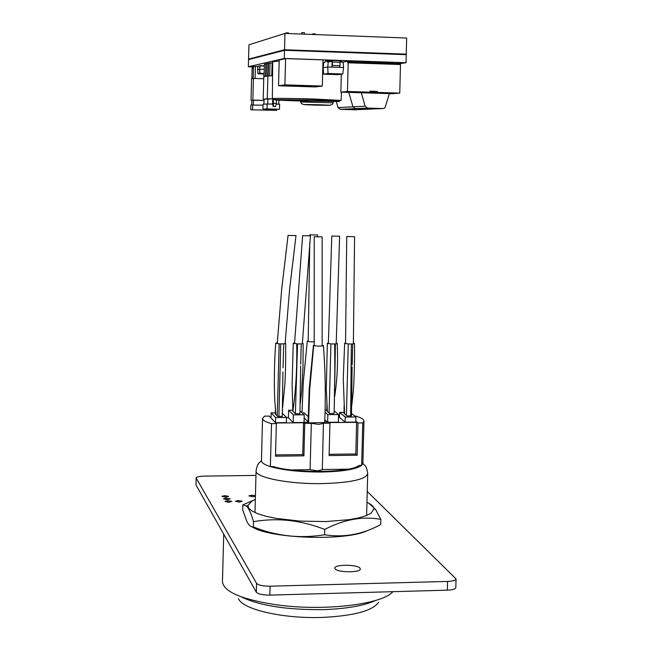 <?xml version="1.0" encoding="UTF-8"?>
<svg xmlns="http://www.w3.org/2000/svg" width="652" height="652" viewBox="0 0 652 652"><rect width="100%" height="100%" fill="white"/><g stroke="black" fill="none" stroke-linecap="round" stroke-linejoin="round"><path stroke-width="0.98" d="M360.01 568.185C357.475 564.355 334.297 564.282 334.818 568.112L335.079 568.813C337.353 572.676 360.923 572.782 360.311 568.935L360.01 568.185M447.345 590.158L447.565 581.429C452.855 581.193 455.683 580.345 456.05 578.903L455.829 587.574C455.463 589.049 452.635 589.913 447.345 590.158L269.871 595.113C262.658 595.105 258.143 594.127 256.326 592.179L196.016 484.949L196.138 477.9L196.016 484.949M255.421 495.74L251.762 495.21L248.885 495.87L252.789 496.685L255.405 496.278M225.722 497.126L228.607 496.335L224.801 495.65L221.851 496.319L225.722 497.126M227.312 499.668L230.205 498.861L226.366 498.161L223.408 498.845L227.312 499.668M239.341 502.064L242.218 501.241L238.347 500.54L235.396 501.225L239.341 502.064M228.917 502.244L231.819 501.421L227.964 500.712L224.981 501.404L228.917 502.244M196.138 477.9C196.57 476.873 199.227 476.278 204.1 476.131L255.959 475.414M256.326 592.179L256.562 583.312L196.203 478.128M256.562 583.312C258.379 585.227 262.895 586.189 270.107 586.197L269.871 595.113M447.565 581.429L270.107 586.197M456.05 578.903L367.239 491.421M227.923 502.227L227.964 500.712M238.306 502.048L238.347 500.54M226.325 499.652L226.366 498.161M224.761 497.117L224.801 495.65M251.721 496.669L251.762 495.21M344.028 412.39L339.635 412.423L345.234 417.068L355.927 416.995L351.558 413.474M339.505 417.182L338.494 417.19M329.26 422.561L356.62 422.349L355.805 421.689M339.635 412.423L339.505 417.443L345.095 422.17L355.796 422.088L355.927 416.995M328.958 422.3L338.364 422.227L338.567 414.566L334.248 410.939M324.875 419.864L327.353 422.072M292.838 410.206L288.616 410.23L288.412 417.81L293.213 422.577L303.579 422.496M275.331 412.846L271.134 412.871L270.996 417.94L275.527 422.716L286.399 422.626L286.538 417.492L282.381 413.352M275.772 422.985L303.571 422.765M304.158 418.062L308.086 421.762M288.42 417.549L286.53 417.565M356.62 422.349L355.805 453.988L357.166 455.218L329.113 455.552L329.953 423.181L323.416 423.229L322.324 469.766L317.337 470.85L310.107 469.676L290.971 469.929M275.527 454.909L302.732 454.599L303.905 455.846L275.494 456.18L276.358 423.596L271.509 423.637L270.368 466.587C283.302 470.288 300.499 472.097 321.958 472.015C342.944 471.51 356.171 469.31 361.648 465.406L362.871 463.466L363.971 421.086C363.889 419.187 360.678 417.386 354.329 415.707M329.146 454.297L355.805 453.988M288.616 410.23L293.416 414.876L304.248 414.802L300.042 410.874M304.248 414.802L304.052 422.251M293.416 414.876L293.213 422.577M271.134 412.871L275.657 417.565L275.527 422.716M275.657 417.565L286.538 417.492M303.636 412.406L308.062 416.498M345.234 417.068L345.095 422.17M326.839 409.994L325.283 410.002M325.209 412.374L327.826 414.639L327.63 422.064M327.826 414.639L338.567 414.566M276.358 423.596L269.243 416.098L264.516 416.131L262.552 418.437L261.436 460.809C261.599 462.822 264.582 464.746 270.368 466.587L273.204 466.547C294.794 473.564 351.379 472.749 358.877 465.447L361.648 465.406L362.748 422.92L363.971 421.086M303.905 455.846L304.753 423.376L311.322 423.327L318.551 424.362L323.531 423.441M262.552 418.437C262.569 420.23 265.551 421.966 271.509 423.637M311.322 423.327L310.107 469.676M362.748 422.92L357.997 422.952L355.821 421.176M322.332 469.513L348.078 469.171M357.997 422.952L357.166 455.218M304.753 423.376L303.579 422.251L308.111 422.219L309.79 422.838L324.68 422.537M324.729 422.088L328.69 422.056L329.953 423.181M303.579 422.251L302.732 454.599M378.641 602.22C372.757 610.794 353.979 615.863 322.292 617.42C282.944 618.903 242.055 609.318 238.42 598.544M255.323 499.399L252.275 500.801L247.899 505.381L248.714 508.234L252.063 511.07L257.85 513.776L265.894 516.237L275.877 518.34L299.944 521.103L325.935 521.567L349.309 519.644L358.73 517.884L366.106 515.708L371.159 513.197L374.052 508.69C373.767 506.482 371.395 504.363 366.954 502.325M242.837 504.844L246.497 506.042C248.852 508.315 251.183 513.523 253.506 521.69C277.035 517.541 300.784 520.125 324.745 529.432C344.02 519.375 362.724 516.025 380.849 519.383L380.719 524.542C362.536 534.461 343.832 537.859 324.606 534.746C300.295 538.78 276.546 536.172 253.367 526.922C251.102 527.313 248.925 525.488 246.839 521.445L242.699 509.856L242.837 504.844L252.503 500.679M252.161 526.873C269.252 538.756 346.986 541.29 367.296 530.589M253.506 521.69L253.367 526.922M324.745 529.432L324.606 534.746M380.849 519.383L375.617 509.53L368.983 503.336M309.936 234.842L317.646 234.997L309.936 234.842M314.288 236.733L322.137 236.896L314.288 236.733M346.815 236.521L354.574 236.684L346.815 236.521M302.952 235.731L310.45 235.82L302.952 235.731M288.127 235.445L296 235.592L288.127 235.445M331.868 236.065L339.619 236.22L331.868 236.065M314.223 345.03L313.718 345.576C317.809 346.277 321.037 346.293 323.392 345.625L322.153 345.161M313.425 345.356L309.203 389.179L308.111 422.219M294.549 342.813L293.245 343.205L297.548 343.922L301.232 343.889L303.139 343.449L302.365 343.091M292.878 411.249L295.389 413.718L299.904 413.694M300.694 364.256L301.232 343.889M297.548 343.922L295.389 413.718M292.87 411.314C295.853 390.662 297.133 368.184 296.725 343.881M277.271 342.765L275.714 343.18L279.162 343.857L283.685 343.865L285.633 343.417L285.152 343.131M275.413 407.639L275.34 413.971L277.711 416.4L282.243 416.367M283.049 367.744L283.685 343.865M280.751 343.922L278.885 416.571M277.255 415.935L279.162 343.857M275.788 414.427L275.12 404.354C274.256 397.997 273.775 368.127 275.714 343.188M314.264 341.86C310.417 341.892 308.094 341.656 307.288 341.151L308.209 340.8M353.4 343.123L354.492 343.547L352.708 343.963L348.258 343.963L344.647 343.262L345.576 342.928M351.428 415.886L346.97 415.911L344.036 413.507L344.15 404.973M346.408 415.454L348.258 343.963M351.338 344.028L350.654 416.066M344.598 413.963L343.27 378.739L344.647 343.278M352.17 364.916L352.708 343.963M336.22 343.115L337.198 343.514L335.373 343.938L330.906 343.93L327.337 343.245L328.388 342.887M334.688 343.979L334.875 376.595L334.142 413.498L329.635 413.49L326.848 411.102L326.962 401.836M329.105 413.034L330.906 343.93M327.377 411.551L326.293 389.195L327.337 343.254M334.892 376.074L335.373 343.938M223.726 534.216L222.454 581.682C223.571 591.698 241.403 599.375 275.951 604.73C323.188 611.56 382.553 604.494 392.871 591.674M399.863 63.66L406.025 62.722L284.288 58.468L284.517 49.756L248.551 59.12L248.934 44.801L284.948 33.423L406.661 38.028L406.245 54.132L284.517 49.756L284.948 33.423M284.288 58.468L248.347 66.749L248.551 59.12L284.517 49.756L248.551 59.12L248.542 59.593L284.5 50.302L284.517 49.756L406.245 54.132L284.517 49.756M248.347 66.749L252.169 66.879M406.025 62.722L406.245 54.132L406.237 54.67L284.5 50.302M370.695 108.517L361.567 108.403L370.695 108.517M366.717 108.697L357.712 108.582L366.717 108.697M374.753 108.338L365.511 108.224L374.753 108.338M361.281 92.755L365.161 106.195L367.549 108.077L383.132 108.534L384.965 107.816L389.407 93.627M367.549 108.077L355.275 108.648L352.968 106.83L348.787 92.364L352.968 106.83L355.275 108.648L370.377 109.088L383.132 108.534M358.478 109.071L349.7 108.949L358.478 109.071M362.276 108.9L353.392 108.778L362.276 108.9M351.11 109.397L342.544 109.283L351.11 109.397M354.753 109.234L346.09 109.12L354.753 109.234M336.334 101.614L338.07 107.604L340.287 109.349L355.275 108.648L370.377 109.088L355.12 109.756M340.287 109.349L354.778 109.764M327.174 101.011L318.51 100.921L327.174 101.011M307.883 100.449L300.352 100.375L307.883 100.449M279.186 61.044L272.691 61.744L272.357 98.599C275.315 98.191 288.926 98.322 313.196 98.982L341.094 100.416L341.461 92.136M325.902 100.995L319.708 100.954L325.902 100.995M257.988 66.537L253.481 66.447L253.424 68.036L252.145 68.321L252.185 66.74L253.457 66.789M251.835 100.269L252.846 100.066L253.424 78.411L263.75 78.753L255.103 78.468L255.421 66.447M252.185 66.74L251.868 78.224L253.172 77.979L253.481 66.447M263.873 76.7L263.938 74.002M253.172 77.979L253.661 78.419M252.185 78.639L251.868 78.224M272.569 75.167L271.778 75.143L272.104 62.902L272.161 64.589L272.666 64.605M265.886 63.847L265.551 76.398L264.084 76.659L264.419 64.181L266.448 63.847M267.939 63.383L267.605 76.023L266.122 76.292L266.456 63.717L268.518 63.383M272.569 75.697L267.89 75.974L267.287 98.754L272.463 98.917M272.104 62.902L268.518 63.252L268.184 75.917M269.692 75.648L270.034 62.91M271.183 75.648L271.778 75.143M272.715 99.161L272.609 103.391L276.35 103.44L276.44 100.009M273.506 106.423L275.649 106.488L273.506 106.423L273.245 99.406M272.609 103.391L273.147 106.447M275.649 106.488L276.35 103.44M304.427 34.157L304.468 32.722L303.367 32.616L301.77 32.649L301.737 34.059M288.575 33.562L288.591 32.959L287.483 32.853L285.91 32.885L285.894 33.456M315.315 34.572L315.332 33.977L314.248 33.863L312.658 33.904L312.642 34.466M302.178 85.624L301.648 85.665M278.534 85.762L315.128 86.92L322.308 86.056L284.916 84.866L278.534 85.762L279.211 60.057L285.617 58.59L284.916 84.866M303.001 85.73L302.984 86.227L303.881 86.325L307.01 85.909M302.984 86.227L288.453 85.559L302.178 85.705M302.112 85.624L311.477 86.105L306.994 86.26M303.506 85.754L303.49 86.235M298.828 85.616L298.812 86.129M303.05 86.227L303.066 85.738M294.525 85.551L294.508 85.958M298.355 86.113L298.372 85.599M285.617 58.59L322.993 59.894L322.308 86.056M375.633 92.429L375.666 91.361L373.588 91.239L370.312 91.223L370.279 92.299L375.633 92.429L370.279 92.299M341.314 74.198L340.849 92.111L347.443 91.484L399.749 93.122L400.483 64.524L347.744 62.788L347.508 61.231L342.561 62.127M375.666 91.435L370.043 91.117L370.018 92.185M377.361 91.345L377.337 92.421M347.443 91.484L348.192 62.706M399.896 64.507L399.741 63.073L397.304 62.967M340.849 92.111L392.219 93.717L399.749 93.122M391.583 64.214L391.876 62.682L393.14 62.478L397.312 62.625L397.288 63.7L393.115 63.554L393.14 62.478M391.836 64.222L391.844 63.749L393.115 63.554M395.992 64.369L396.008 63.896L391.844 63.749M396.008 63.896L397.288 63.7M380.132 63.814L380.409 62.282L381.648 62.079L385.829 62.225L385.805 63.301L381.616 63.154L381.648 62.079M380.369 63.823L380.385 63.35L381.616 63.154M384.541 63.969L384.558 63.497L380.385 63.35M384.558 63.497L385.805 63.301M368.641 63.423L368.918 61.883L370.116 61.679L374.313 61.826L374.289 62.902L370.091 62.755L370.116 61.679M368.877 63.431L368.893 62.951L370.091 62.755M373.058 63.57L373.074 63.097L368.893 62.951M373.074 63.097L374.289 62.902M351.884 62.836L352.145 61.296L353.294 61.092L357.508 61.239L357.475 62.315L353.27 62.168L353.294 61.092M352.104 62.845L353.27 62.168M356.302 62.991L356.318 62.519L352.121 62.372M356.318 62.519L357.475 62.315M332.235 61.769L328.266 61.63L327.752 66.985L331.852 67.132L343.588 67.531L343.172 62.152L340.132 62.046M340.132 62.29L332.463 62.021L332.186 60.465L339.928 60.775L340.042 65.689L339.668 67.36L331.852 67.132L332.251 62.062L332.186 61.557L331.175 61.728M328.266 61.63L326.994 61.875L327.092 60.807L325.218 61.166L325.079 62.233L323.832 62.478L323.147 67.792L327.752 66.985L328.029 73.497L323.637 74.181L323.147 67.792M323.637 74.181L338.176 74.662L342.748 73.986L343.588 67.531M328.029 73.497L342.748 73.986M340.075 61.255L341.762 61.312L341.827 62.103M327.092 60.807L330.89 60.938M332.463 62.021L332.373 65.428L340.042 65.689M330.874 61.72L330.898 60.717L332.186 60.465M332.007 67.099L332.373 65.428M264.28 69.218L257.622 69.446L257.931 73.586L259.635 73.252L259.765 65.893L258.029 66.276L257.622 69.446L258.021 66.276M251.02 100.245L251.599 78.745L253.424 78.411M251.713 104.956L251.835 100.253L264.036 100.416L252.846 100.066M276.733 109.406L276.701 110.384L250.767 109.797L250.89 105.021L263.049 105.184M253.449 100.098L253.318 104.89M276.701 110.384L250.767 109.797M252.585 109.691L252.715 104.874M272.479 98.933L263.204 99.153L263.807 76.708L267.89 75.974M267.287 98.754L263.204 99.153M267.157 103.823L267.018 108.884L262.943 109.137L263.074 104.141L272.707 103.986M276.203 104.092L279.643 104.19L279.504 109.251L262.943 109.137M264.068 99.169L263.938 104.075M267.915 98.794L267.785 103.839M278.869 100.155L278.763 104.165M267.018 108.884L279.504 109.251M254.973 512.586L256.081 470.752C254.712 477.451 288.958 484.306 322.699 483.597C350.776 482.708 365.772 479.399 367.695 473.678C366.726 465.984 364.77 465.683 364.843 465.365L362.871 463.466M241.297 596.857C259.749 605.781 287.198 610.036 323.645 609.62C346.945 608.748 364.354 605.667 375.862 600.378M308.583 422.667L309.684 389.627L313.718 345.576M302.039 412.74L303.31 382.023L307.288 341.151M338.07 107.604L365.161 106.195M300.686 101.019L339.333 101.525C341.428 101.174 332.634 100.685 312.968 100.041L273.824 99.552C272.683 99.919 281.64 100.408 300.686 101.019M347.646 62.274L351.893 62.421M356.318 62.576L368.657 62.999M373.074 63.154L380.14 63.399M384.558 63.554L391.599 63.798M396.008 63.953L399.855 64.083M347.655 62.005L351.909 62.152M357.329 62.339L368.665 62.739M374.134 62.926L380.157 63.138M385.642 63.325L391.607 63.529M397.125 63.725L399.863 63.823M347.524 61.231L352.064 61.386M357.5 61.581L368.828 61.973L357.5 61.598M374.305 62.16L380.32 62.372L374.305 62.184M385.821 62.568L391.779 62.771M376.636 91.41L376.611 92.478M264.37 66.039L260.042 65.893L259.724 69.063L259.912 73.252L264.174 73.391M264.166 73.619L258.159 73.815L264.158 74.01M260.009 65.681L264.37 65.828L258.273 66.064M300.621 101.019L300.596 101.989L333.172 102.845L332.186 104.54L329.643 105.176M314.223 105.094C333.302 105.494 335.046 105.388 319.464 104.76C300.287 104.353 298.543 104.467 314.223 105.094M256.081 470.752C257.45 463.116 259.414 462.92 259.366 462.602L261.436 460.809M366.62 515.512L367.695 473.678M247.899 505.381L246.497 506.042M374.052 508.69L375.617 509.53M317.63 236.537L317.646 234.997M308.192 341.509L309.773 242.707M309.855 235.682L309.863 234.793M322.145 346L322.137 236.896M314.215 345.715L314.215 236.684M353.384 343.897L354.574 236.684M345.56 343.645L346.725 236.464M302.332 343.767L310.45 235.82M294.517 343.653L302.65 235.633M285.12 343.677L289.586 289.504L296 235.592M277.222 343.669L281.664 289.406L288.07 235.405M336.196 343.857L339.619 236.22M328.363 343.645L331.786 236.016M323.4 345.617C325.372 370.915 325.804 396.563 324.696 422.577M299.92 413.727L300.653 366.041M303.139 343.457L302.984 367.296L301.55 392.121L300.295 403.392M292.854 411.29L292.104 384.248L293.245 343.213M282.259 416.4L282.944 371.99M285.633 343.425C285.829 358.559 285.568 372.3 284.867 384.647L282.569 407.802M307.288 341.135L303.294 381.974L302.023 412.724M351.452 415.919L352.121 366.832M351.827 405.153L353.262 391.314C354.223 380.442 354.769 358.95 354.484 343.555M334.875 367.312L334.142 413.498M334.68 396.449C337.263 379.488 338.103 361.852 337.19 343.522M325.609 59.911L325.576 61.101M347.549 61.247L352.047 61.41M385.821 62.584L391.77 62.788M397.304 62.983L399.741 63.073M339.928 60.775L332.267 60.506M257.988 73.733L257.622 69.446M333.172 102.845L333.205 101.622M300.596 101.989L301.493 103.733L304.003 104.499"/></g></svg>
